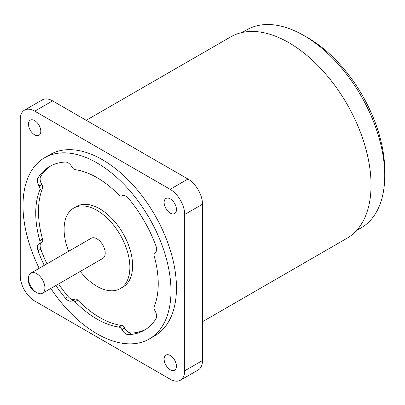 <?xml version="1.0" encoding="UTF-8"?>
<svg xmlns="http://www.w3.org/2000/svg" width="405" height="405" viewBox="0 0 405 405"><rect width="100%" height="100%" fill="white"/><g stroke="black" fill="none" stroke-linecap="round" stroke-linejoin="round"><path stroke-width="0.61" d="M202.5 321.692L346.964 238.287A116.275 67.129 -120 0 0 371.046 185.06A116.275 67.129 -120 0 0 320.294 68.045A116.275 67.129 -120 0 0 230.693 36.895L86.224 120.3M35.584 291.929A8.723 5.037 60 0 1 28.547 279.744M180.433 380.224L198.248 369.937A20.544 11.861 -120 0 0 202.5 360.536L202.5 204.206A20.544 11.861 -120 0 0 187.976 179.045L52.589 100.88A20.544 11.861 -120 0 0 42.317 99.863L24.502 110.15A20.544 11.861 60 0 1 34.774 111.167L170.161 189.332A20.544 11.861 60 0 1 184.685 214.488L184.685 370.818A20.544 11.861 60 0 1 180.433 380.224A20.544 11.861 60 0 1 170.161 379.207L34.774 301.042A20.544 11.861 60 0 1 20.25 275.881L20.25 119.551A20.544 11.861 60 0 1 24.502 110.15M165.934 355.114L165.934 355.114A8.723 5.037 60 0 1 174.656 360.146A8.723 5.037 60 0 1 174.656 370.216L174.656 370.216A8.723 5.037 60 0 1 165.934 365.183A8.723 5.037 60 0 1 165.934 355.114M165.934 198.475L165.934 198.475A8.723 5.037 60 0 1 174.656 203.507A8.723 5.037 60 0 1 174.656 213.577L174.656 213.577A8.723 5.037 60 0 1 165.934 208.545A8.723 5.037 60 0 1 165.934 198.475M30.284 120.153L30.284 120.153A8.723 5.037 60 0 1 39.002 125.191A8.723 5.037 60 0 1 39.002 135.26L39.002 135.26A8.723 5.037 60 0 1 30.279 130.223A8.723 5.037 60 0 1 30.284 120.153M303.902 35.534L308.013 37.908A108.525 62.654 -120 0 1 384.75 170.819L384.75 175.567A114.337 66.01 -120 0 0 303.902 35.534A114.337 66.01 -120 0 0 246.736 29.869L242.231 32.471M356.567 230.506L361.068 227.909A114.337 66.01 -120 0 0 384.75 175.567M44.666 157.722L50.144 154.558A104.647 60.416 60 0 1 130.785 182.594A104.647 60.416 60 0 1 176.464 287.909A104.647 60.416 60 0 1 154.791 335.811L149.308 338.975A104.647 60.416 -120 0 0 170.981 291.074A104.647 60.416 -120 0 0 125.302 185.758A104.647 60.416 -120 0 0 44.666 157.722A104.647 60.416 -120 0 0 22.989 205.629A104.647 60.416 -120 0 0 39.174 268.302M50.802 288.441A104.647 60.416 -120 0 0 149.308 338.975M44.246 265.371A94.567 54.599 60 0 1 38.014 250.71A7.751 4.475 60 0 1 38.971 243.805L39.179 243.683A3.878 2.238 -120 0 0 39.801 240.671A86.624 50.012 60 0 1 39.801 189.996A3.878 2.238 -120 0 0 39.179 186.265L38.971 185.91A7.751 4.475 60 0 1 38.014 177.896A94.567 54.599 60 0 1 49.704 166.45A94.567 54.599 60 0 1 65.458 162.051A7.751 4.475 60 0 1 71.918 166.89L72.125 167.245A3.878 2.238 -120 0 0 75.041 169.649A86.624 50.012 60 0 1 118.928 194.987A3.878 2.238 -120 0 0 121.849 195.954L122.057 195.838A7.751 4.475 60 0 1 128.517 198.46A94.567 54.599 60 0 1 155.96 245.992A7.751 4.475 60 0 1 154.999 252.897L154.796 253.014A3.878 2.238 -120 0 0 154.173 256.026A86.624 50.012 60 0 1 154.173 306.707A3.878 2.238 -120 0 0 154.796 310.438L154.999 310.792A7.751 4.475 60 0 1 155.96 318.806A94.567 54.599 60 0 1 144.271 330.252A94.567 54.599 60 0 1 128.517 334.646A7.751 4.475 60 0 1 122.057 329.812L121.849 329.457A3.878 2.238 -120 0 0 118.928 327.053A86.624 50.012 60 0 1 75.041 301.715A3.878 2.238 -120 0 0 72.125 300.748L71.918 300.864A7.751 4.475 60 0 1 65.458 298.242A94.567 54.599 60 0 1 55.875 285.515M72.125 300.748L74.864 299.163A3.878 2.238 60 0 1 77.785 300.135A86.624 50.012 -120 0 0 121.672 325.473A3.878 2.238 60 0 1 124.593 327.873L124.796 328.227A7.751 4.475 -120 0 0 131.255 333.067A94.567 54.599 -120 0 0 145.623 329.422M51.091 165.696A94.567 54.599 -120 0 0 40.758 176.317A7.751 4.475 -120 0 0 41.715 184.326L41.917 184.685A3.878 2.238 60 0 1 42.54 188.411A86.624 50.012 -120 0 0 42.54 239.092A3.878 2.238 60 0 1 41.917 242.104L41.715 242.22A7.751 4.475 -120 0 0 40.758 249.131A94.567 54.599 -120 0 0 46.985 263.792M39.179 243.683L41.917 242.104M38.971 243.805L41.715 242.22L38.971 243.805M58.614 283.93A94.567 54.599 -120 0 0 68.197 296.657A7.751 4.475 -120 0 0 74.657 299.285M73.73 208.074L76.474 206.489A46.509 26.851 60 0 1 112.312 218.948A46.509 26.851 60 0 1 132.612 265.756A46.509 26.851 60 0 1 122.983 287.049L120.239 288.628A46.509 26.851 -120 0 0 129.873 267.335A46.509 26.851 -120 0 0 109.573 220.533A46.509 26.851 -120 0 0 73.73 208.074A46.509 26.851 -120 0 0 64.101 229.362A46.509 26.851 -120 0 0 68.658 251.282M80.286 271.421A46.509 26.851 -120 0 0 120.239 288.628M42.505 293.23L102.799 258.42A11.629 6.713 -120 0 0 105.209 253.095A11.629 6.713 -120 0 0 100.131 241.395A11.629 6.713 -120 0 0 91.176 238.282L30.881 273.091A11.629 6.713 -120 0 0 28.471 278.412A11.629 6.713 -120 0 0 33.549 290.117A11.629 6.713 -120 0 0 42.505 293.23A11.629 6.713 -120 0 0 44.914 287.909A11.629 6.713 -120 0 0 39.842 276.205A11.629 6.713 -120 0 0 30.881 273.091M184.685 370.818L202.5 360.536M184.685 214.488L202.5 204.206M170.161 189.332L187.976 179.045M34.774 111.167L52.589 100.88M118.928 327.053L121.672 325.473M121.849 329.457L124.593 327.873M122.057 329.812L124.796 328.227M128.517 334.646L131.255 333.067M38.014 177.896L40.758 176.317M38.971 185.91L41.715 184.326M39.179 186.265L41.917 184.685M39.801 189.996L42.54 188.411M39.801 240.671L42.54 239.092M38.014 250.71L40.758 249.131M65.458 298.242L68.197 296.657M75.041 301.715L77.785 300.135"/></g></svg>
